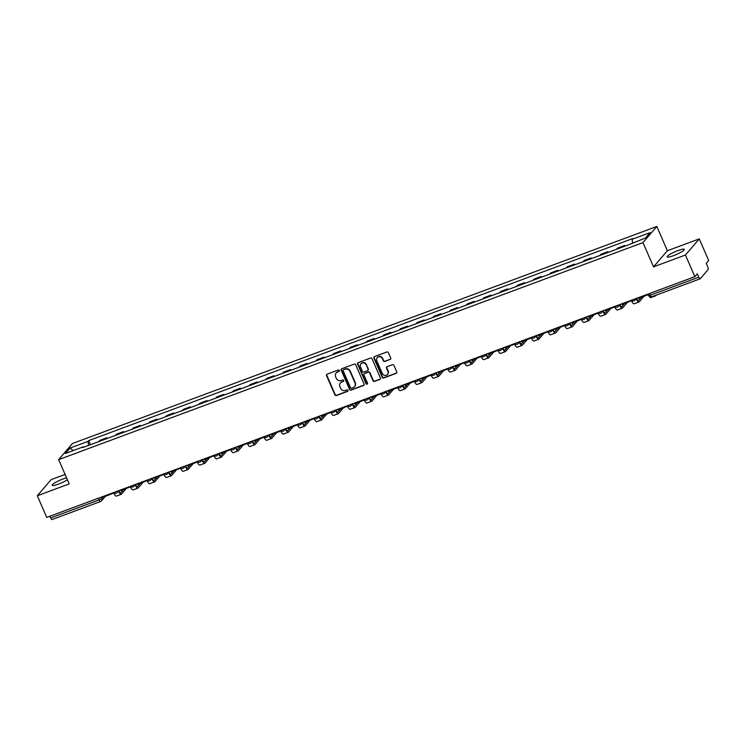 <?xml version="1.0" encoding="UTF-8"?>
<svg xmlns="http://www.w3.org/2000/svg" width="746" height="746" viewBox="0 0 746 746"><rect width="100%" height="100%" fill="white"/><g stroke="black" fill="none" stroke-linecap="round" stroke-linejoin="round"><path stroke-width="1.12" d="M339.355 370.501A0.83 0.774 -139.4 0 0 338.292 370.025L327.13 374.175A1.184 1.1 -139.4 0 0 326.543 375.639L334.898 394.867A1.184 1.1 -139.4 0 0 336.418 395.548L347.58 391.398A0.83 0.774 -139.4 0 0 347.99 390.372A0.83 0.774 -139.4 0 0 346.927 389.897L345.491 390.438A3.777 3.534 -139.4 0 1 340.642 388.265L339.943 386.661A3.777 3.534 -139.4 0 1 341.817 381.999L343.263 381.458A0.83 0.774 -139.4 0 0 343.673 380.441A0.83 0.774 -139.4 0 0 342.61 379.966L341.164 380.497A3.777 3.534 -139.4 0 1 336.315 378.334L335.625 376.73A3.777 3.534 -139.4 0 1 337.5 372.058L338.945 371.527A0.83 0.774 -139.4 0 0 339.355 370.501M677.928 250.6A9.381 1.529 -23.5 0 0 667.166 256.857A9.381 1.529 -23.5 0 0 673.61 255.626A9.381 1.529 -23.5 0 0 684.371 249.369A9.381 1.529 -23.5 0 0 677.928 250.6M66.581 477.86A9.381 1.529 -23.5 0 0 62.972 479.007A9.381 1.529 -23.5 0 0 52.211 485.264A9.381 1.529 -23.5 0 0 58.654 484.042A9.381 1.529 -23.5 0 0 67.42 479.809M390.139 359.516A1.184 1.1 -139.4 0 0 390.727 358.061L388.386 352.662A1.184 1.1 -139.4 0 0 386.866 351.991L374.464 356.597A1.184 1.1 -139.4 0 0 373.886 358.052L382.241 377.28A1.184 1.1 -139.4 0 0 383.761 377.961L396.154 373.354A1.184 1.1 -139.4 0 0 396.741 371.89L393.907 365.381A1.184 1.1 -139.4 0 0 392.396 364.701L387.09 366.668A1.184 1.1 -139.4 0 0 386.503 368.132L387.911 371.359A3.161 2.956 -139.4 0 1 387.491 374.464A3.161 2.956 -139.4 0 1 382.288 373.448L376.777 360.794A3.161 2.956 -139.4 0 1 377.196 357.688A3.161 2.956 -139.4 0 1 382.4 358.705L383.323 360.812A1.184 1.1 -139.4 0 0 384.833 361.493L390.419 359.199A1.184 1.1 -139.4 0 0 390.699 359.04M642.987 242.599L653.533 266.863L685.443 255.011L694.852 276.673L46.718 517.407L37.3 495.754L69.201 483.902L58.654 459.629L642.987 242.599L656.825 226.458L72.493 443.497L58.654 459.629M355.702 364.803A1.184 1.1 -139.4 0 0 354.182 364.123L341.789 368.729A1.184 1.1 -139.4 0 0 341.202 370.193L349.557 389.421A1.184 1.1 -139.4 0 0 351.077 390.102L363.479 385.495A1.184 1.1 -139.4 0 0 364.067 384.031L355.702 364.803M358.127 362.659L370.529 358.061A1.184 1.1 -139.4 0 1 372.04 358.733L380.404 377.961A1.184 1.1 -139.4 0 1 379.817 379.425L374.511 381.392A1.184 1.1 -139.4 0 1 372.991 380.712L369.606 372.916A1.184 1.1 -139.4 0 0 368.086 372.235L364.57 373.55A1.184 1.1 -139.4 0 0 363.983 375.005L367.517 383.127A0.83 0.774 -139.4 0 1 367.405 383.938A0.83 0.774 -139.4 0 1 366.044 383.668L357.539 364.123A1.184 1.1 -139.4 0 1 358.127 362.659M685.443 255.011L699.282 238.879L708.7 260.54L706.248 263.394L707.721 266.77A2.406 0.755 69.6 0 1 708.113 269.595L700.27 278.724A2.406 0.755 69.6 0 1 700.168 278.799L651.668 296.815A2.406 0.755 -110.4 0 1 650.279 295.202L698.778 277.195A2.406 0.755 69.6 0 0 700.168 278.799M65.088 474.437L51.148 479.622L37.3 495.754M699.282 238.879L667.381 250.731L656.825 226.458M694.852 276.673L697.305 273.819L698.778 277.195M52.136 519.458A2.406 0.755 -110.4 0 1 52.024 519.542A2.406 0.755 -110.4 0 1 50.635 517.929L99.134 499.913L101.829 498.477L103.759 496.221M49.898 516.232L50.635 517.929M105.876 438.956A5.53 1.734 -110.4 0 1 105.997 438.779L98.938 441.399A5.53 1.734 69.6 0 0 98.817 441.585M98.938 441.399L99.778 440.42L106.846 437.79L107.144 438.489M105.997 438.779L106.846 437.79M123.845 432.279L123.547 431.589L116.479 434.209L115.639 435.198A5.53 1.734 69.6 0 0 115.518 435.375M122.577 432.755A5.53 1.734 -110.4 0 1 122.698 432.568L123.547 431.589M140.546 426.078L140.248 425.388L133.18 428.008L132.34 428.997A5.53 1.734 69.6 0 0 132.219 429.174M139.278 426.553A5.53 1.734 -110.4 0 1 139.399 426.367L140.248 425.388M157.247 419.877L156.949 419.177L149.881 421.807L149.041 422.786A5.53 1.734 69.6 0 0 148.92 422.973M155.979 420.343A5.53 1.734 -110.4 0 1 156.101 420.166L156.949 419.177M173.949 413.676L173.65 412.976L166.582 415.606L165.743 416.585A5.53 1.734 69.6 0 0 165.621 416.772M172.68 414.142A5.53 1.734 -110.4 0 1 172.802 413.965L173.65 412.976M190.65 407.465L190.351 406.775L183.283 409.395L182.444 410.384A5.53 1.734 69.6 0 0 182.322 410.561M189.381 407.941A5.53 1.734 -110.4 0 1 189.503 407.754L190.351 406.775M207.351 401.264L207.052 400.574L199.984 403.194L199.145 404.183A5.53 1.734 69.6 0 0 199.023 404.36M206.083 401.74A5.53 1.734 -110.4 0 1 206.204 401.553L207.052 400.574M224.052 395.063L223.753 394.364L216.685 396.993L215.846 397.972A5.53 1.734 69.6 0 0 215.725 398.159M222.784 395.529A5.53 1.734 -110.4 0 1 222.905 395.352L223.753 394.364M240.753 388.862L240.454 388.162L233.386 390.792L232.547 391.771A5.53 1.734 69.6 0 0 232.426 391.958M239.494 389.328A5.53 1.734 -110.4 0 1 239.606 389.151L240.454 388.162M257.454 382.661L257.156 381.961L250.087 384.582L249.248 385.57A5.53 1.734 69.6 0 0 249.127 385.747M256.195 383.127A5.53 1.734 -110.4 0 1 256.307 382.95L257.156 381.961M274.155 376.45L273.857 375.76L266.788 378.381L265.949 379.369A5.53 1.734 69.6 0 0 265.828 379.546M272.896 376.926A5.53 1.734 -110.4 0 1 273.017 376.739L273.857 375.76M290.865 370.249L290.558 369.55L283.489 372.179L282.65 373.159A5.53 1.734 69.6 0 0 282.529 373.345M289.597 370.725A5.53 1.734 -110.4 0 1 289.718 370.538L290.558 369.55M307.566 364.048L307.259 363.349L300.19 365.978L299.351 366.957A5.53 1.734 69.6 0 0 299.23 367.144M306.298 364.514A5.53 1.734 -110.4 0 1 306.42 364.337L307.259 363.349M324.268 357.847L323.96 357.147L316.891 359.768L316.052 360.756A5.53 1.734 69.6 0 0 315.931 360.943M322.999 358.313A5.53 1.734 -110.4 0 1 323.121 358.136L323.96 357.147M340.969 351.636L340.661 350.946L333.593 353.567L332.753 354.555A5.53 1.734 69.6 0 0 332.632 354.732M339.7 352.112A5.53 1.734 -110.4 0 1 339.822 351.925L340.661 350.946M357.67 345.435L357.362 344.745L350.294 347.366L349.454 348.354A5.53 1.734 69.6 0 0 349.333 348.531M356.401 345.911A5.53 1.734 -110.4 0 1 356.523 345.724L357.362 344.745M374.371 339.234L374.063 338.535L366.995 341.164L366.155 342.144A5.53 1.734 69.6 0 0 366.034 342.33M373.103 339.7A5.53 1.734 -110.4 0 1 373.224 339.523L374.063 338.535M391.072 333.033L390.764 332.334L383.705 334.963L382.857 335.942A5.53 1.734 69.6 0 0 382.735 336.129M389.804 333.499A5.53 1.734 -110.4 0 1 389.925 333.322L390.764 332.334M407.773 326.823L407.465 326.133L400.406 328.753L399.558 329.741A5.53 1.734 69.6 0 0 399.436 329.918M406.505 327.298A5.53 1.734 -110.4 0 1 406.626 327.112L407.465 326.133M424.474 320.621L424.166 319.931L417.107 322.552L416.259 323.54A5.53 1.734 69.6 0 0 416.137 323.717M423.206 321.097A5.53 1.734 -110.4 0 1 423.327 320.911L424.166 319.931M441.175 314.42L440.867 313.721L433.808 316.351L432.96 317.33A5.53 1.734 69.6 0 0 432.839 317.516M439.907 314.887A5.53 1.734 -110.4 0 1 440.028 314.709L440.867 313.721M457.876 308.219L457.568 307.52L450.509 310.15L449.661 311.129A5.53 1.734 69.6 0 0 449.54 311.315M456.608 308.685A5.53 1.734 -110.4 0 1 456.729 308.508L457.568 307.52M474.577 302.009L474.269 301.319L467.21 303.939L466.362 304.928A5.53 1.734 69.6 0 0 466.241 305.105M473.309 302.484A5.53 1.734 -110.4 0 1 473.43 302.298L474.269 301.319M491.278 295.808L490.971 295.118L483.912 297.738L483.063 298.726A5.53 1.734 69.6 0 0 482.942 298.904M490.01 296.283A5.53 1.734 -110.4 0 1 490.131 296.097L490.971 295.118M507.979 289.607L507.672 288.907L500.613 291.537L499.764 292.516A5.53 1.734 69.6 0 0 499.643 292.702M506.711 290.073A5.53 1.734 -110.4 0 1 506.832 289.896L507.672 288.907M524.68 283.405L524.373 282.706L517.314 285.336L516.465 286.315A5.53 1.734 69.6 0 0 516.344 286.501M523.412 283.872A5.53 1.734 -110.4 0 1 523.533 283.694L524.373 282.706M541.382 277.204L541.074 276.505L534.015 279.125L533.166 280.114A5.53 1.734 69.6 0 0 533.045 280.291M540.113 277.671A5.53 1.734 -110.4 0 1 540.235 277.493L541.074 276.505M558.083 270.994L557.775 270.304L550.716 272.924L549.867 273.913A5.53 1.734 69.6 0 0 549.746 274.09M556.814 271.469A5.53 1.734 -110.4 0 1 556.936 271.283L557.775 270.304M574.784 264.793L574.485 264.093L567.417 266.723L566.568 267.702A5.53 1.734 69.6 0 0 566.447 267.889M573.515 265.268A5.53 1.734 -110.4 0 1 573.637 265.082L574.485 264.093M591.485 258.592L591.186 257.892L584.118 260.522L583.269 261.501A5.53 1.734 69.6 0 0 583.148 261.687M590.217 259.058A5.53 1.734 -110.4 0 1 590.338 258.881L591.186 257.892M608.186 252.39L607.887 251.691L600.819 254.311L599.971 255.3A5.53 1.734 69.6 0 0 599.849 255.486M606.918 252.857A5.53 1.734 -110.4 0 1 607.039 252.68L607.887 251.691M624.887 246.18L624.588 245.49L617.52 248.11L616.672 249.099A5.53 1.734 69.6 0 0 616.55 249.276M623.619 246.656A5.53 1.734 -110.4 0 1 623.74 246.469L624.588 245.49M83.748 447.18L83.375 446.798L65.387 453.484L70.04 448.057L88.028 441.38L88.578 445.381M632.589 242.804L632.104 239.289L632.757 238.534L88.671 440.625L88.028 441.38M632.104 239.289L650.092 232.612L645.439 238.03L626.799 245.471L82.722 447.553L83.375 446.798M653.533 266.863L667.381 250.731M90.443 444.691L88.671 440.625M70.04 448.057L73.192 450.584M339.355 371.135A0.83 0.774 -139.4 0 1 339.216 371.2L337.77 371.741A3.777 3.534 -139.4 0 0 336.26 372.86M340.577 382.801A3.777 3.534 -139.4 0 1 342.097 381.672L343.542 381.141A0.83 0.774 -139.4 0 0 343.682 381.066M326.851 374.333A1.184 1.1 -139.4 0 0 326.813 375.313L335.178 394.541A1.184 1.1 -139.4 0 0 336.698 395.221L347.86 391.072A0.83 0.774 -139.4 0 0 348 391.007M341.509 368.888A1.184 1.1 -139.4 0 0 341.472 369.867L349.837 389.095A1.184 1.1 -139.4 0 0 351.357 389.776L363.75 385.169A1.184 1.1 -139.4 0 0 364.029 385.02M343.589 369.802A0.83 0.774 -139.4 0 0 343.179 370.818L350.517 387.696A0.83 0.774 -139.4 0 0 351.58 388.172L353.11 387.603A3.777 3.534 -139.4 0 0 354.984 382.94L349.967 371.405A3.777 3.534 -139.4 0 0 345.118 369.233L343.869 369.475A0.83 0.774 -139.4 0 0 343.449 369.867M354.62 386.484A3.777 3.534 -139.4 0 0 355.255 382.614L354.984 382.94M343.869 369.475L345.389 368.906A3.777 3.534 -139.4 0 1 350.238 371.079L355.255 382.614M364.29 373.699A1.184 1.1 -139.4 0 1 364.85 373.224L368.365 371.918A1.184 1.1 -139.4 0 1 369.885 372.599L373.27 380.395A1.184 1.1 -139.4 0 0 374.79 381.075L380.096 379.099A1.184 1.1 -139.4 0 0 380.367 378.949M357.847 362.817A1.184 1.1 -139.4 0 0 357.819 363.796L366.314 383.351A0.83 0.774 -139.4 0 0 367.517 383.752M366.09 364.822A3.161 2.956 -139.4 0 0 360.877 363.815A3.161 2.956 -139.4 0 0 360.467 366.911L362.407 371.377A1.184 1.1 -139.4 0 0 363.917 372.049L367.442 370.743A1.184 1.1 -139.4 0 0 368.02 369.289L366.361 364.505A3.161 2.956 -139.4 0 0 361.027 363.656M367.992 370.268A1.184 1.1 -139.4 0 0 368.3 368.962L368.02 369.289M366.361 364.505L368.3 368.962M377.336 357.53A3.161 2.956 -139.4 0 1 382.679 358.378L383.593 360.486A1.184 1.1 -139.4 0 0 385.113 361.167L390.419 359.199M387.622 374.296A3.161 2.956 -139.4 0 0 388.181 371.042L387.911 371.359M386.81 366.827A1.184 1.1 -139.4 0 0 386.782 367.806L388.181 371.042M374.194 356.747A1.184 1.1 -139.4 0 0 374.156 357.726L382.521 376.963A1.184 1.1 -139.4 0 0 384.031 377.635L396.434 373.028A1.184 1.1 -139.4 0 0 396.713 372.879M118.819 490.644L118.828 490.672A3.245 1.016 69.6 0 0 120.712 492.845A3.245 1.016 69.6 0 0 120.852 492.733L123.472 489.693M114.101 492.882L104.216 496.845L103.918 496.165M113.746 493.302L113.448 492.621M126.158 488.695L121.467 494.15A4.812 1.511 -110.4 0 1 121.253 494.309A4.812 1.511 -110.4 0 1 118.474 491.082L118.465 491.064M119.015 491.064L119.64 490.327M116.656 495.941A4.812 1.511 -110.4 0 1 116.432 496.099A4.812 1.511 -110.4 0 1 113.812 493.227M134.485 484.816A2.406 2.247 40.6 0 1 133.972 486.252L135.53 484.462A3.245 1.016 69.6 0 0 137.413 486.634A3.245 1.016 69.6 0 0 137.553 486.532L140.173 483.483M130.802 486.681L120.917 490.635L120.619 489.963M130.447 487.101L130.149 486.42M142.859 482.485L138.169 487.949A4.812 1.511 -110.4 0 1 137.954 488.108A4.812 1.511 -110.4 0 1 135.175 484.881L135.166 484.863M135.716 484.853L136.341 484.117M133.357 489.74A4.812 1.511 -110.4 0 1 133.133 489.889A4.812 1.511 -110.4 0 1 130.513 487.017M151.186 478.606A2.406 2.247 40.6 0 1 150.673 480.051L152.231 478.261A3.245 1.016 69.6 0 0 154.114 480.433A3.245 1.016 69.6 0 0 154.254 480.331L156.874 477.281M147.503 480.48L137.618 484.434L137.32 483.753M147.149 480.9L146.85 480.219M159.56 476.284L154.87 481.739A4.812 1.511 -110.4 0 1 154.655 481.897A4.812 1.511 -110.4 0 1 151.876 478.68L151.867 478.662M152.417 478.652L153.042 477.916M150.058 483.529A4.812 1.511 -110.4 0 1 149.834 483.688A4.812 1.511 -110.4 0 1 147.214 480.816M167.887 472.405A2.406 2.247 40.6 0 1 167.374 473.85L168.932 472.059A3.245 1.016 69.6 0 0 170.815 474.232A3.245 1.016 69.6 0 0 170.955 474.13L173.576 471.08M164.204 474.279L154.319 478.233L154.021 477.552M163.85 474.689L163.551 474.018M176.261 470.083L171.571 475.538A4.812 1.511 -110.4 0 1 171.356 475.696A4.812 1.511 -110.4 0 1 168.577 472.479L168.568 472.451M169.118 472.451L169.743 471.714M166.759 477.328A4.812 1.511 -110.4 0 1 166.535 477.487A4.812 1.511 -110.4 0 1 163.915 474.615M185.623 465.83L185.633 465.858A3.245 1.016 69.6 0 0 187.516 468.031A3.245 1.016 69.6 0 0 187.666 467.919L190.277 464.879M180.905 468.068L171.02 472.031L170.722 471.351M180.551 468.488L180.252 467.807M192.962 463.881L188.272 469.337A4.812 1.511 -110.4 0 1 188.057 469.495A4.812 1.511 -110.4 0 1 185.278 466.278L185.269 466.25M185.819 466.25L186.444 465.513M183.46 471.127A4.812 1.511 -110.4 0 1 183.246 471.285A4.812 1.511 -110.4 0 1 180.616 468.413M202.325 459.629L202.334 459.648A3.245 1.016 69.6 0 0 204.218 461.821A3.245 1.016 69.6 0 0 204.367 461.718L206.978 458.669M197.606 461.867L187.722 465.821L187.423 465.15M197.252 462.287L196.953 461.606M201.933 460.086L201.97 460.049A4.812 1.511 -110.4 0 0 204.758 463.294A4.812 1.511 -110.4 0 0 204.982 463.135L209.663 457.671M202.52 460.04L203.145 459.303M200.161 464.926A4.812 1.511 -110.4 0 1 199.947 465.075A4.812 1.511 -110.4 0 1 197.317 462.203M219.026 453.428L219.035 453.447A3.245 1.016 69.6 0 0 220.919 455.62A3.245 1.016 69.6 0 0 221.068 455.517L223.679 452.468M214.307 455.666L204.423 459.62L204.124 458.949M213.953 456.086L213.654 455.405M218.634 453.885L218.671 453.848A4.812 1.511 -110.4 0 0 221.459 457.084A4.812 1.511 -110.4 0 0 221.683 456.934L226.364 451.47M219.221 453.838L219.846 453.102M216.862 458.715A4.812 1.511 -110.4 0 1 216.648 458.874A4.812 1.511 -110.4 0 1 214.018 456.002M235.727 447.218L235.736 447.246A3.245 1.016 69.6 0 0 237.62 449.418A3.245 1.016 69.6 0 0 237.769 449.316L240.38 446.267M231.008 449.465L221.124 453.419L220.825 452.738M230.654 449.875L230.355 449.204M235.335 447.684L235.372 447.637A4.812 1.511 -110.4 0 0 238.161 450.882A4.812 1.511 -110.4 0 0 238.384 450.724L243.065 445.269M235.922 447.637L236.547 446.901M233.563 452.514A4.812 1.511 -110.4 0 1 233.349 452.673A4.812 1.511 -110.4 0 1 230.719 449.801M252.428 441.017L252.437 441.045A3.245 1.016 69.6 0 0 254.321 443.217A3.245 1.016 69.6 0 0 254.47 443.105L257.081 440.065M247.709 443.264L237.825 447.218L237.526 446.537M247.355 443.674L247.057 443.003M259.767 439.068L255.085 444.523A4.812 1.511 -110.4 0 1 254.862 444.681A4.812 1.511 -110.4 0 1 252.083 441.464L252.073 441.436M252.624 441.436L253.248 440.7M250.264 446.313A4.812 1.511 -110.4 0 1 250.05 446.472A4.812 1.511 -110.4 0 1 247.42 443.6M269.129 434.815L269.138 434.834A3.245 1.016 69.6 0 0 271.022 437.007A3.245 1.016 69.6 0 0 271.171 436.904L273.782 433.855M264.41 437.053L254.526 441.007L254.227 440.336M264.056 437.473L263.758 436.792M268.737 435.272L268.774 435.235A4.812 1.511 -110.4 0 0 271.563 438.48A4.812 1.511 -110.4 0 0 271.786 438.322L276.468 432.857M269.325 435.226L269.959 434.498M266.965 440.112A4.812 1.511 -110.4 0 1 266.751 440.271A4.812 1.511 -110.4 0 1 264.121 437.398M285.83 428.614L285.839 428.633A3.245 1.016 69.6 0 0 287.723 430.806A3.245 1.016 69.6 0 0 287.872 430.703L290.483 427.654M281.111 430.852L271.227 434.806L270.929 434.135M280.757 431.272L280.459 430.591M285.438 429.071L285.476 429.034A4.812 1.511 -110.4 0 0 288.264 432.27A4.812 1.511 -110.4 0 0 288.488 432.12L293.169 426.656M286.026 429.025L286.66 428.288M283.666 433.902A4.812 1.511 -110.4 0 1 283.452 434.06A4.812 1.511 -110.4 0 1 280.822 431.188M302.531 422.413L302.55 422.432A3.245 1.016 69.6 0 0 304.424 424.605A3.245 1.016 69.6 0 0 304.573 424.502L307.184 421.453M297.813 424.651L287.928 428.605L287.639 427.924M297.458 425.061L297.16 424.39M302.139 422.87L302.177 422.833A4.812 1.511 -110.4 0 0 304.965 426.069A4.812 1.511 -110.4 0 0 305.189 425.91L309.87 420.455M302.727 422.823L303.361 422.087M300.368 427.7A4.812 1.511 -110.4 0 1 300.153 427.859A4.812 1.511 -110.4 0 1 297.523 424.987M319.232 416.203L319.251 416.231A3.245 1.016 69.6 0 0 321.125 418.403A3.245 1.016 69.6 0 0 321.274 418.292L323.885 415.252M314.514 418.45L304.629 422.404L304.34 421.723M314.159 418.86L313.861 418.189M318.84 416.66L318.878 416.622A4.812 1.511 -110.4 0 0 321.666 419.867A4.812 1.511 -110.4 0 0 321.89 419.709L326.571 414.254M319.428 416.622L320.062 415.886M317.069 421.499A4.812 1.511 -110.4 0 1 316.854 421.658A4.812 1.511 -110.4 0 1 314.225 418.786M335.942 410.002L335.952 410.02A3.245 1.016 69.6 0 0 337.826 412.202A3.245 1.016 69.6 0 0 337.975 412.09L340.586 409.041M331.215 412.24L321.33 416.193L321.041 415.522M330.86 412.659L330.562 411.978M335.588 410.44L335.588 410.44A4.812 1.511 -110.4 0 0 338.367 413.666A4.812 1.511 -110.4 0 0 338.591 413.508L343.272 408.053M336.129 410.412L336.763 409.685M333.77 415.298A4.812 1.511 -110.4 0 1 333.555 415.457A4.812 1.511 -110.4 0 1 330.926 412.585M352.644 403.8L352.653 403.819A3.245 1.016 69.6 0 0 354.527 405.992A3.245 1.016 69.6 0 0 354.676 405.889L357.287 402.84M347.916 406.038L338.031 409.992L337.742 409.321M347.561 406.458L347.263 405.777M352.243 404.257L352.28 404.22A4.812 1.511 -110.4 0 0 355.068 407.456A4.812 1.511 -110.4 0 0 355.292 407.307L359.973 401.842M352.83 404.211L353.464 403.474M350.471 409.097A4.812 1.511 -110.4 0 1 350.256 409.246A4.812 1.511 -110.4 0 1 347.627 406.374M369.345 397.599L369.354 397.618A3.245 1.016 69.6 0 0 371.228 399.791A3.245 1.016 69.6 0 0 371.377 399.688L373.988 396.639M364.617 399.837L354.732 403.791L354.443 403.11M364.262 400.248L363.964 399.576M368.944 398.056L368.981 398.019A4.812 1.511 -110.4 0 0 371.769 401.255A4.812 1.511 -110.4 0 0 371.993 401.096L376.674 395.641M369.531 398.01L370.165 397.273M367.172 402.887A4.812 1.511 -110.4 0 1 366.957 403.045A4.812 1.511 -110.4 0 1 364.328 400.173M385.001 391.762A2.406 2.247 40.6 0 1 384.488 393.207L386.055 391.417A3.245 1.016 69.6 0 0 387.929 393.59A3.245 1.016 69.6 0 0 388.079 393.478L390.69 390.438M381.318 393.636L371.433 397.59L371.144 396.909M380.964 394.047L380.665 393.375M393.375 389.44L388.694 394.895A4.812 1.511 -110.4 0 1 388.47 395.054A4.812 1.511 -110.4 0 1 385.691 391.837L385.682 391.809M386.232 391.809L386.866 391.072M383.873 396.685A4.812 1.511 -110.4 0 1 383.658 396.844A4.812 1.511 -110.4 0 1 381.029 393.972M401.702 385.561A2.406 2.247 40.6 0 1 401.189 386.997L402.756 385.216A3.245 1.016 69.6 0 0 404.63 387.388A3.245 1.016 69.6 0 0 404.78 387.277L407.391 384.237M398.019 387.426L388.134 391.389L387.845 390.708M397.665 387.845L397.366 387.165M410.076 383.239L405.395 388.694A4.812 1.511 -110.4 0 1 405.171 388.853A4.812 1.511 -110.4 0 1 402.392 385.626L402.383 385.607M402.933 385.607L403.567 384.871M400.574 390.484A4.812 1.511 -110.4 0 1 400.36 390.643A4.812 1.511 -110.4 0 1 397.73 387.771M419.448 378.987L419.457 379.005A3.245 1.016 69.6 0 0 421.331 381.178A3.245 1.016 69.6 0 0 421.481 381.075L424.092 378.026M414.72 381.225L404.836 385.178L404.546 384.507M414.366 381.644L414.067 380.964M426.777 377.028L422.096 382.493A4.812 1.511 -110.4 0 1 421.872 382.651A4.812 1.511 -110.4 0 1 419.093 379.425L419.084 379.406M419.634 379.397L420.268 378.66M417.275 384.283A4.812 1.511 -110.4 0 1 417.061 384.432A4.812 1.511 -110.4 0 1 414.431 381.56M436.149 372.786L436.158 372.804A3.245 1.016 69.6 0 0 438.033 374.977A3.245 1.016 69.6 0 0 438.182 374.874L440.793 371.825M431.421 375.024L421.537 378.977L421.248 378.297M431.067 375.443L430.778 374.762M443.478 370.827L438.797 376.282A4.812 1.511 -110.4 0 1 438.583 376.441A4.812 1.511 -110.4 0 1 435.795 373.224L435.785 373.205M436.335 373.196L436.97 372.459M433.976 378.073A4.812 1.511 -110.4 0 1 433.762 378.231A4.812 1.511 -110.4 0 1 431.132 375.359M451.806 366.948A2.406 2.247 40.6 0 1 451.293 368.393L452.859 366.603A3.245 1.016 69.6 0 0 454.734 368.776A3.245 1.016 69.6 0 0 454.883 368.673L457.494 365.624M448.122 368.822L438.238 372.776L437.949 372.095M447.768 369.233L447.479 368.561M460.179 364.626L455.498 370.081A4.812 1.511 -110.4 0 1 455.284 370.24A4.812 1.511 -110.4 0 1 452.496 367.023L452.486 366.995M453.036 366.995L453.671 366.258M450.677 371.872A4.812 1.511 -110.4 0 1 450.463 372.03A4.812 1.511 -110.4 0 1 447.833 369.158M468.507 360.747A2.406 2.247 40.6 0 1 467.994 362.183L469.56 360.402A3.245 1.016 69.6 0 0 471.435 362.575A3.245 1.016 69.6 0 0 471.584 362.463L474.195 359.423M464.823 362.612L454.939 366.575L454.65 365.894M464.469 363.032L464.18 362.351M476.88 358.425L472.199 363.88A4.812 1.511 -110.4 0 1 471.985 364.039A4.812 1.511 -110.4 0 1 469.197 360.822L469.187 360.794M469.738 360.794L470.372 360.057M467.378 365.671A4.812 1.511 -110.4 0 1 467.164 365.829A4.812 1.511 -110.4 0 1 464.534 362.957M485.208 354.546A2.406 2.247 40.6 0 1 484.695 355.982L486.261 354.191A3.245 1.016 69.6 0 0 488.136 356.364A3.245 1.016 69.6 0 0 488.285 356.262L490.896 353.212M481.524 356.411L471.64 360.365L471.351 359.693M481.17 356.83L480.881 356.15M493.582 352.215L488.9 357.679A4.812 1.511 -110.4 0 1 488.686 357.838A4.812 1.511 -110.4 0 1 485.898 354.611L485.888 354.592M486.439 354.583L487.073 353.846M484.079 359.469A4.812 1.511 -110.4 0 1 483.865 359.619A4.812 1.511 -110.4 0 1 481.235 356.747M502.953 347.972L502.963 347.99A3.245 1.016 69.6 0 0 504.837 350.163A3.245 1.016 69.6 0 0 504.986 350.06L507.597 347.011M498.225 350.21L488.341 354.163L488.052 353.492M497.871 350.629L497.582 349.949M510.283 346.013L505.602 351.478A4.812 1.511 -110.4 0 1 505.387 351.627A4.812 1.511 -110.4 0 1 502.599 348.41L502.59 348.391M503.14 348.382L503.774 347.645M500.78 353.259A4.812 1.511 -110.4 0 1 500.566 353.418A4.812 1.511 -110.4 0 1 497.936 350.545M519.654 341.761L519.664 341.789A3.245 1.016 69.6 0 0 521.538 343.962A3.245 1.016 69.6 0 0 521.687 343.859L524.298 340.81M514.927 344.009L505.042 347.962L504.753 347.282M514.572 344.419L514.283 343.747M526.984 339.812L522.303 345.267A4.812 1.511 -110.4 0 1 522.088 345.426A4.812 1.511 -110.4 0 1 519.3 342.209L519.291 342.181M519.841 342.181L520.475 341.444M517.482 347.058A4.812 1.511 -110.4 0 1 517.267 347.216A4.812 1.511 -110.4 0 1 514.637 344.344M535.311 335.933A2.406 2.247 40.6 0 1 534.798 337.369L536.365 335.588A3.245 1.016 69.6 0 0 538.239 337.761A3.245 1.016 69.6 0 0 538.388 337.649L540.999 334.609M531.628 337.807L521.743 341.761L521.454 341.081M531.273 338.218L530.984 337.546M543.685 333.611L539.004 339.066A4.812 1.511 -110.4 0 1 538.789 339.225A4.812 1.511 -110.4 0 1 536.001 336.008L535.992 335.98M536.542 335.98L537.176 335.243M534.183 340.857A4.812 1.511 -110.4 0 1 533.968 341.015A4.812 1.511 -110.4 0 1 531.338 338.143M553.056 329.359L553.066 329.378A3.245 1.016 69.6 0 0 554.94 331.55A3.245 1.016 69.6 0 0 555.089 331.448L557.7 328.399M548.329 331.597L538.444 335.551L538.155 334.879M547.974 332.017L547.685 331.336M552.665 329.816L552.693 329.779A4.812 1.511 -110.4 0 0 555.49 333.024A4.812 1.511 -110.4 0 0 555.705 332.865L560.386 327.401M553.243 329.769L553.877 329.042M550.884 334.656A4.812 1.511 -110.4 0 1 550.669 334.814A4.812 1.511 -110.4 0 1 548.04 331.942M569.758 323.158L569.767 323.177A3.245 1.016 69.6 0 0 571.641 325.349A3.245 1.016 69.6 0 0 571.79 325.247L574.401 322.197M565.039 325.396L555.145 329.35L554.856 328.678M564.675 325.815L564.386 325.135M569.366 323.615L569.394 323.577A4.812 1.511 -110.4 0 0 572.191 326.813A4.812 1.511 -110.4 0 0 572.406 326.664L577.087 321.2M569.944 323.568L570.578 322.832M567.585 328.445A4.812 1.511 -110.4 0 1 567.37 328.604A4.812 1.511 -110.4 0 1 564.741 325.732M586.459 316.957L586.468 316.975A3.245 1.016 69.6 0 0 588.342 319.148A3.245 1.016 69.6 0 0 588.491 319.046L591.102 315.996M581.74 319.195L571.846 323.149L571.557 322.468M581.376 319.605L581.087 318.934M593.788 314.999L589.107 320.454A4.812 1.511 -110.4 0 1 588.892 320.612A4.812 1.511 -110.4 0 1 586.104 317.395L586.095 317.376M586.645 317.367L587.279 316.63M584.286 322.244A4.812 1.511 -110.4 0 1 584.071 322.403A4.812 1.511 -110.4 0 1 581.442 319.53M603.16 310.746L603.169 310.774A3.245 1.016 69.6 0 0 605.043 312.947A3.245 1.016 69.6 0 0 605.192 312.835L607.803 309.795M598.441 312.994L588.557 316.947L588.258 316.267M598.078 313.404L597.788 312.733M602.768 311.203L602.796 311.166A4.812 1.511 -110.4 0 0 605.593 314.411A4.812 1.511 -110.4 0 0 605.808 314.252L610.489 308.797M603.346 311.166L603.98 310.429M600.987 316.043A4.812 1.511 -110.4 0 1 600.772 316.201A4.812 1.511 -110.4 0 1 598.143 313.329M619.861 304.545L619.87 304.564A3.245 1.016 69.6 0 0 621.744 306.746A3.245 1.016 69.6 0 0 621.894 306.634L624.505 303.585M615.142 306.783L605.258 310.737L604.959 310.066M614.779 307.203L614.49 306.522M619.469 305.002L619.497 304.965A4.812 1.511 -110.4 0 0 622.295 308.21A4.812 1.511 -110.4 0 0 622.509 308.051L627.19 302.596M620.047 304.955L620.681 304.228M617.697 309.842A4.812 1.511 -110.4 0 1 617.474 310A4.812 1.511 -110.4 0 1 614.853 307.128M636.562 298.344L636.571 298.363A3.245 1.016 69.6 0 0 638.445 300.535A3.245 1.016 69.6 0 0 638.595 300.433L641.215 297.384M631.843 300.582L621.959 304.536L621.66 303.864M631.48 301.002L631.191 300.321M636.17 298.801L636.198 298.764A4.812 1.511 -110.4 0 0 638.996 301.999A4.812 1.511 -110.4 0 0 639.21 301.85L643.891 296.386M636.748 298.754L637.382 298.018M634.398 303.641A4.812 1.511 -110.4 0 1 634.175 303.79A4.812 1.511 -110.4 0 1 631.554 300.918M648.461 295.155A4.812 1.511 -110.4 0 1 648.255 294.717L638.66 298.335L638.362 297.654M648.181 294.791L647.892 294.12M656.424 295.052L655.911 295.64A4.812 1.511 -110.4 0 1 655.697 295.798A4.812 1.511 -110.4 0 1 654.941 295.603M651.099 297.43A4.812 1.511 -110.4 0 1 650.876 297.589A4.812 1.511 -110.4 0 1 649.076 296.209M101.251 497.153L101.829 498.477A2.406 2.247 -139.4 0 1 100.635 501.443A2.406 0.755 -110.4 0 1 100.523 501.526A2.406 0.755 -110.4 0 1 99.134 499.913L98.397 498.216M607.039 252.68L599.971 255.3M590.338 258.881L583.269 261.501M573.637 265.082L566.568 267.702M556.936 271.283L549.867 273.913M540.235 277.493L533.166 280.114M523.533 283.694L516.465 286.315M506.832 289.896L499.764 292.516M490.131 296.097L483.063 298.726M473.43 302.298L466.362 304.928M456.729 308.508L449.661 311.129M440.028 314.709L432.96 317.33M423.327 320.911L416.259 323.54M406.626 327.112L399.558 329.741M389.925 333.322L382.857 335.942M373.224 339.523L366.155 342.144M356.523 345.724L349.454 348.354M339.822 351.925L332.753 354.555M323.121 358.136L316.052 360.756M306.42 364.337L299.351 366.957M289.718 370.538L282.65 373.159M273.017 376.739L265.949 379.369M256.307 382.95L249.248 385.57M239.606 389.151L232.547 391.771M222.905 395.352L215.846 397.972M206.204 401.553L199.145 404.183M189.503 407.754L182.444 410.384M172.802 413.965L165.743 416.585M156.101 420.166L149.041 422.786M139.399 426.367L132.34 428.997M122.698 432.568L115.639 435.198M623.74 246.469L616.672 249.099M117.784 491.017A2.406 2.247 40.6 0 1 116.385 493.069M130.391 486.336A2.406 2.406 0 0 0 133.972 486.252A2.406 2.247 40.6 0 1 133.086 486.868M147.093 480.126A2.406 2.406 0 0 0 150.673 480.051A2.406 2.247 40.6 0 1 149.787 480.657M163.794 473.924A2.406 2.406 0 0 0 167.374 473.85A2.406 2.247 40.6 0 1 166.489 474.456M184.588 466.203A2.406 2.247 40.6 0 1 183.19 468.255M201.289 460.002A2.406 2.247 40.6 0 1 199.891 462.054M217.991 453.792A2.406 2.247 40.6 0 1 216.592 455.843M234.692 447.591A2.406 2.247 40.6 0 1 233.293 449.642M251.393 441.39A2.406 2.247 40.6 0 1 249.994 443.441M268.094 435.188A2.406 2.247 40.6 0 1 266.695 437.24M284.795 428.978A2.406 2.247 40.6 0 1 283.405 431.029M301.496 422.777A2.406 2.247 40.6 0 1 300.106 424.828M318.197 416.576A2.406 2.247 40.6 0 1 316.808 418.627M334.898 410.375A2.406 2.247 40.6 0 1 333.509 412.426M351.599 404.164A2.406 2.247 40.6 0 1 350.21 406.216M368.3 397.963A2.406 2.247 40.6 0 1 366.911 400.015M380.908 393.282A2.406 2.406 0 0 0 384.488 393.207A2.406 2.247 40.6 0 1 383.612 393.813M397.609 387.081A2.406 2.406 0 0 0 401.189 386.997A2.406 2.247 40.6 0 1 400.313 387.612M418.403 379.36A2.406 2.247 40.6 0 1 417.014 381.411M435.105 373.149A2.406 2.247 40.6 0 1 433.715 375.201M447.712 368.468A2.406 2.406 0 0 0 451.293 368.393A2.406 2.247 40.6 0 1 450.416 369M464.413 362.267A2.406 2.406 0 0 0 467.994 362.183A2.406 2.247 40.6 0 1 467.117 362.798M481.114 356.066A2.406 2.406 0 0 0 484.695 355.982A2.406 2.247 40.6 0 1 483.818 356.597M501.909 348.335A2.406 2.247 40.6 0 1 500.519 350.387M518.61 342.134A2.406 2.247 40.6 0 1 517.22 344.186M531.217 337.453A2.406 2.406 0 0 0 534.798 337.369A2.406 2.247 40.6 0 1 533.922 337.985M552.012 329.732A2.406 2.247 40.6 0 1 550.623 331.784M568.713 323.522A2.406 2.247 40.6 0 1 567.324 325.573M585.414 317.32A2.406 2.247 40.6 0 1 584.025 319.372M602.125 311.119A2.406 2.247 40.6 0 1 600.726 313.171M618.826 304.918A2.406 2.247 40.6 0 1 617.427 306.97M635.527 298.708A2.406 2.247 40.6 0 1 634.128 300.759M649.533 293.504L650.279 295.202L648.619 295.519A2.406 2.406 0 0 0 651.668 296.815A2.406 0.755 -110.4 0 0 651.78 296.74M648.684 295.36L647.994 294.083M113.69 492.537A2.406 2.406 0 0 0 117.271 492.453L118.838 490.626M180.495 467.723A2.406 2.406 0 0 0 184.076 467.639L185.642 465.812M197.196 461.522A2.406 2.406 0 0 0 200.777 461.438L202.352 459.601M213.897 455.312A2.406 2.406 0 0 0 217.478 455.237L219.054 453.4M230.598 449.111A2.406 2.406 0 0 0 234.179 449.036L235.755 447.199M247.299 442.91A2.406 2.406 0 0 0 250.88 442.826L252.456 440.998M264 436.708A2.406 2.406 0 0 0 267.581 436.624L269.157 434.787M280.701 430.507A2.406 2.406 0 0 0 284.282 430.423L285.858 428.586M297.402 424.297A2.406 2.406 0 0 0 300.983 424.222L302.559 422.385M314.103 418.096A2.406 2.406 0 0 0 317.684 418.021L319.26 416.184M330.804 411.895A2.406 2.406 0 0 0 334.385 411.811L335.961 409.983M347.505 405.693A2.406 2.406 0 0 0 351.086 405.61L352.662 403.772M364.207 399.483A2.406 2.406 0 0 0 367.787 399.408L369.363 397.571M414.31 380.88A2.406 2.406 0 0 0 417.891 380.796L419.466 378.959M431.011 374.669A2.406 2.406 0 0 0 434.592 374.595L436.168 372.758M497.815 349.855A2.406 2.406 0 0 0 501.396 349.781L502.972 347.944M514.516 343.654A2.406 2.406 0 0 0 518.097 343.58L519.673 341.743M547.918 331.252A2.406 2.406 0 0 0 551.499 331.168L553.075 329.331M564.619 325.051A2.406 2.406 0 0 0 568.2 324.967L569.776 323.13M581.32 318.84A2.406 2.406 0 0 0 584.901 318.766L586.477 316.929M598.022 312.639A2.406 2.406 0 0 0 601.602 312.565L603.178 310.728M614.723 306.438A2.406 2.406 0 0 0 618.303 306.354L619.879 304.527M631.424 300.237A2.406 2.406 0 0 0 635.005 300.153L636.58 298.316M105.279 496.444L101.512 500.836A2.406 2.406 0 0 1 100.523 501.526L52.024 519.542M116.432 496.099L121.253 494.309M133.133 489.889L137.954 488.108M149.834 483.688L154.655 481.897M166.535 477.487L171.356 475.696M183.246 471.285L188.057 469.495M199.947 465.075L204.758 463.294M216.648 458.874L221.459 457.084M233.349 452.673L238.161 450.882M250.05 446.472L254.862 444.681M266.751 440.271L271.563 438.48M283.452 434.06L288.264 432.27M300.153 427.859L304.965 426.069M316.854 421.658L321.666 419.867M333.555 415.457L338.367 413.666M350.256 409.246L355.068 407.456M366.957 403.045L371.769 401.255M383.658 396.844L388.47 395.054M400.36 390.643L405.171 388.853M417.061 384.432L421.872 382.651M433.762 378.231L438.583 376.441M450.463 372.03L455.284 370.24M467.164 365.829L471.985 364.039M483.865 359.619L488.686 357.838M500.566 353.418L505.387 351.627M517.267 347.216L522.088 345.426M533.968 341.015L538.789 339.225M550.669 334.814L555.49 333.024M567.37 328.604L572.191 326.813M584.071 322.403L588.892 320.612M600.772 316.201L605.593 314.411M617.474 310L622.295 308.21M634.175 303.79L638.996 301.999M650.876 297.589L655.697 295.798"/></g></svg>
